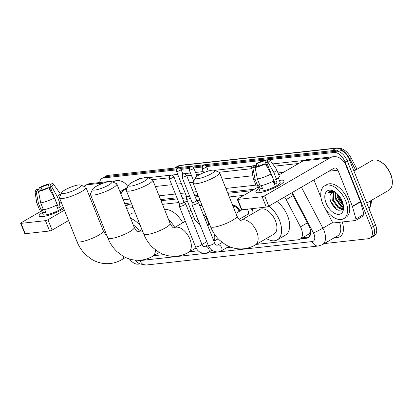 <?xml version="1.0" encoding="UTF-8"?>
<svg xmlns="http://www.w3.org/2000/svg" width="413" height="413" viewBox="0 0 413 413"><rect width="100%" height="100%" fill="white"/><g stroke="black" fill="none" stroke-linecap="round" stroke-linejoin="round"><path stroke-width="0.62" d="M232.911 206.004A6.071 3.5 59.8 0 1 233.066 205.906A6.071 3.5 59.8 0 1 239.803 210.744A6.071 3.5 59.8 0 1 239.901 211.007M252.24 208.622A6.071 3.5 59.8 0 1 252.544 209.308M310.158 231.745A11.378 6.562 59.8 0 1 308.759 234.099L308.878 234.088A3.794 2.189 -120.2 0 0 310.158 231.745L310.457 230.294M131.68 203.95L128.02 204.507L125.624 205.855M251.858 190.677L227.842 193.33M198.498 196.567L195.225 196.934M186.578 197.889L182.469 198.338M177.383 198.901L161.024 200.708M256.267 244.403L298.516 239.736A11.378 6.562 -120.2 0 0 300.091 239.225L308.759 234.099M243.799 195.359L229.292 196.96M199.954 200.202L196.676 200.563M187.548 201.57L183.919 201.972M178.834 202.535L162.474 204.342M133.136 207.584L126.6 208.302M300.091 239.225A11.378 6.562 -120.2 0 0 300.463 226.84L286.178 199.603A11.378 6.562 -120.2 0 0 284.542 197.006M153.579 255.745L164.054 254.589M189.448 251.785L198.188 250.82M226.804 247.655L230.872 247.206M99.688 182.541A11.378 6.562 59.8 0 1 101.97 178.437A11.378 6.562 59.8 0 1 103.544 177.926L176.382 169.882M139.93 263.948L138.035 264.155A11.378 6.562 59.8 0 1 129.465 258.977M269.219 159.624L334.024 152.464A11.378 6.562 59.8 0 1 345.072 162.051L371.282 227.584A11.378 6.562 59.8 0 1 370.094 238.187A11.378 6.562 59.8 0 1 368.515 238.693L324.282 243.582M180.992 169.371L189.133 168.473M193.749 167.962L201.89 167.064M206.505 166.553L265.781 160.007M266.561 159.919L268.651 159.686M334.024 152.464L336.167 151.22L205.726 165.628L336.167 151.22A11.378 6.562 59.8 0 1 347.214 160.807L373.424 226.339A11.378 6.562 59.8 0 1 372.237 236.943L374.379 235.694A11.378 6.562 59.8 0 0 375.572 225.095L349.357 159.557A11.378 6.562 59.8 0 0 338.314 149.976L107.834 175.437A11.378 6.562 59.8 0 0 106.255 175.943L104.112 177.192A11.378 6.562 59.8 0 1 105.687 176.681L176.94 168.809L105.687 176.681A11.378 6.562 59.8 0 0 104.112 177.192L101.97 178.437M180.213 168.447L189.696 167.399L180.213 168.447M192.969 167.038L202.453 165.99L192.969 167.038M343.317 205.054A15.173 8.745 59.8 0 1 340.849 202.329A15.173 8.745 59.8 0 0 343.317 205.054M300.685 238.879L306.74 238.213A11.378 6.562 -120.2 0 0 308.315 237.702A11.378 6.562 -120.2 0 0 308.681 225.317L292.254 193.996A11.378 6.562 -120.2 0 0 291.624 192.886M131.241 202.855L125.108 203.532A11.378 6.562 -120.2 0 0 124.721 203.594M254.284 189.262L227.403 192.231M198.064 195.473L194.786 195.834M186.604 196.738L182.03 197.244M176.945 197.806L160.585 199.613M309.285 236.902A11.378 6.562 59.8 0 1 308.883 236.969L302.827 237.635M335.686 197.047A15.173 8.745 -120.2 0 0 341.819 206.087M343.131 207.202A15.173 8.745 -120.2 0 0 343.399 207.398M338.314 149.976L336.167 151.22A11.378 6.562 59.8 0 1 347.214 160.807L373.424 226.339A11.378 6.562 59.8 0 1 372.237 236.943L370.094 238.187M42.544 216.619A15.173 3.061 158.2 0 1 40.51 216.67A15.173 3.061 158.2 0 1 42.271 212.519A15.173 3.061 158.2 0 0 39.178 216.025A15.173 3.061 158.2 0 0 42.544 216.619A15.173 3.061 158.2 0 0 63.767 208.591A15.173 3.061 158.2 0 1 42.544 216.619M127.87 186.635A15.173 12.013 83.7 0 0 116.941 180.636L90.23 183.584A15.173 12.013 83.7 0 0 86.379 184.869L83.88 186.32M116.941 180.636A15.173 12.013 83.7 0 0 113.09 181.916L112.801 182.081M41.615 210.878L21.259 222.705A1.895 0.382 -21.8 0 0 20.65 223.283A1.895 0.382 -21.8 0 0 21.073 223.356L25.208 233.706A1.895 0.382 158.2 0 1 24.79 233.629L20.65 223.283M45.476 220.661A1.895 0.382 -21.8 0 0 47.97 219.752L52.105 230.103A1.895 0.382 158.2 0 1 49.617 231.006L45.476 220.661L21.073 223.356M90.628 194.967L89.27 195.757M64.413 210.202L47.97 219.752M49.617 231.006L25.208 233.706M52.105 230.103L68.548 220.547M93.41 206.102L94.768 205.313M38.827 193.289L37.82 190.77A7.584 1.533 158.2 0 1 37.118 190.445A7.584 1.533 158.2 0 1 38.363 188.901L39.22 191.043M42.1 189.985L41.042 187.342A7.584 1.533 158.2 0 1 48.197 184.74L51.093 191.978M57.515 205.246A7.584 1.533 -21.8 0 0 56.498 205.431M44.702 209.572L45.936 212.643A11.001 2.22 158.2 0 1 44.666 212.84A11.001 2.22 158.2 0 1 43.633 212.896L42.25 209.448L41.166 210.078A12.519 2.524 158.2 0 1 39.436 209.52L36.68 202.623A12.519 2.524 158.2 0 1 36.643 202.504L34.981 191.198A9.86 1.993 158.2 0 1 36.948 189.056L38.363 188.901M63.204 207.181A11.001 2.22 158.2 0 1 55.621 211.812A11.001 2.22 158.2 0 1 45.492 214.91A11.001 2.22 158.2 0 1 43.055 214.476L41.269 210.021M56.421 205.24L57.675 208.374A11.001 2.22 158.2 0 0 60.355 206.82L58.976 203.366L59.911 203.263L57.149 196.366L51.377 186.201L49.958 186.356L58.238 207.052A7.584 1.533 -21.8 0 1 57.371 207.62M61.253 202.303A12.519 2.524 158.2 0 1 59.911 203.263M57.226 204.822A12.519 2.524 158.2 0 1 43.468 209.825L40.711 202.928L38.476 191.472L40.123 190.517A7.584 1.533 158.2 0 0 47.278 187.915L48.693 187.755L54.47 197.925L57.226 204.822M50.918 185.53L50.5 184.487L52.152 183.527A9.86 1.993 158.2 0 1 53.272 183.883L59.864 193.222A12.519 2.524 158.2 0 1 59.921 193.325A12.519 2.524 158.2 0 1 57.149 196.366M54.47 197.925A12.519 2.524 158.2 0 1 40.711 202.928M50.804 185.246L49.849 183.78L48.197 184.74M41.042 187.342L39.627 187.497L40.329 190.47M39.627 187.497A9.86 1.993 158.2 0 1 49.849 183.78M53.272 183.883A9.86 1.993 158.2 0 1 51.377 186.201M48.693 187.755A9.86 1.993 158.2 0 1 38.476 191.472M50.5 184.487A7.584 1.533 158.2 0 1 51.202 184.812A7.584 1.533 158.2 0 1 49.958 186.356M37.82 190.77L36.174 191.73L38.409 203.181L41.166 210.078M38.409 203.181A12.519 2.524 158.2 0 1 36.68 202.623M36.174 191.73A9.86 1.993 158.2 0 1 34.981 191.198M45.585 211.766L43.633 212.896M57.381 204.91L56.493 205.426M60.355 206.82L58.238 207.052M63.963 193.49A10.428 2.106 -21.8 0 0 75.982 189.417A10.428 2.106 -21.8 0 0 80.649 185.014A10.428 2.106 -21.8 0 0 78.702 184.926A10.428 2.106 -21.8 0 0 68.543 188.106A10.428 2.106 -21.8 0 0 61.697 192.592A10.428 2.106 -21.8 0 0 63.963 193.49M80.649 185.014L85.414 186.939A14.223 2.87 158.2 0 1 85.919 187.373A14.223 2.87 158.2 0 1 77.814 193.558A14.223 2.87 158.2 0 1 62.662 198.493A14.223 2.87 158.2 0 1 59.508 197.935A14.223 2.87 158.2 0 1 59.57 197.275L61.697 192.592M139.434 231.063A14.223 8.198 -120.2 0 0 133.291 225.033M130.616 218.338A20.862 12.023 59.8 0 1 140.513 226.03M129.192 214.775L130.766 213.862A20.862 12.023 59.8 0 1 135.257 212.896M94.907 190.068A10.428 2.106 -21.8 0 0 106.926 186A10.428 2.106 -21.8 0 0 111.593 181.596A10.428 2.106 -21.8 0 0 109.646 181.508A10.428 2.106 -21.8 0 0 99.487 184.688A10.428 2.106 -21.8 0 0 92.641 189.175A10.428 2.106 -21.8 0 0 94.907 190.068M111.593 181.596L116.363 183.517A14.223 2.87 158.2 0 1 116.864 183.955A14.223 2.87 158.2 0 1 108.758 190.135A14.223 2.87 158.2 0 1 93.606 195.075A14.223 2.87 158.2 0 1 90.452 194.518A14.223 2.87 158.2 0 1 90.514 193.857L92.641 189.175M168.514 219.442A20.862 12.023 59.8 0 1 174.74 227.429M164.544 209.515A20.862 12.023 59.8 0 1 182.778 222.762M130.782 186.108A10.428 2.106 -21.8 0 0 142.8 182.035A10.428 2.106 -21.8 0 0 147.467 177.631A10.428 2.106 -21.8 0 0 145.521 177.544A10.428 2.106 -21.8 0 0 135.361 180.724A10.428 2.106 -21.8 0 0 128.515 185.215A10.428 2.106 -21.8 0 0 130.782 186.108M147.467 177.631L152.232 179.557A14.223 2.87 158.2 0 1 152.738 179.991A14.223 2.87 158.2 0 1 144.633 186.175A14.223 2.87 158.2 0 1 129.481 191.116A14.223 2.87 158.2 0 1 126.326 190.558A14.223 2.87 158.2 0 1 126.388 189.892L128.515 185.215M214.486 234.135A20.862 12.023 59.8 0 1 214.502 240.908M193.547 216.567A14.223 8.198 -120.2 0 0 192.881 216.887L191.281 217.816M188.813 211.642A20.862 12.023 59.8 0 1 189.546 211.151A20.862 12.023 59.8 0 1 191.111 210.48M203.268 214.486A20.862 12.023 59.8 0 1 206.928 218.162M199.737 205.664A20.862 12.023 59.8 0 1 202.076 205.514M197.6 178.726A10.428 2.106 -21.8 0 0 209.618 174.658A10.428 2.106 -21.8 0 0 214.285 170.249A10.428 2.106 -21.8 0 0 212.339 170.161A10.428 2.106 -21.8 0 0 202.179 173.341A10.428 2.106 -21.8 0 0 195.334 177.833A10.428 2.106 -21.8 0 0 197.6 178.726M214.285 170.249L219.05 172.175A14.223 2.87 158.2 0 1 219.556 172.613A14.223 2.87 158.2 0 1 211.451 178.793A14.223 2.87 158.2 0 1 196.299 183.733A14.223 2.87 158.2 0 1 193.145 183.176A14.223 2.87 158.2 0 1 193.207 182.51L195.334 177.833M273.995 234.104A14.223 8.198 -120.2 0 0 275.481 220.852A14.223 8.198 -120.2 0 0 259.7 209.51L240.944 220.408A14.223 8.198 -120.2 0 1 242.916 219.773A14.223 8.198 -120.2 0 1 256.721 231.75A14.223 8.198 -120.2 0 1 255.234 245.002L273.995 234.104M268.842 206.128A20.862 12.023 59.8 0 1 279.508 220.408A20.862 12.023 59.8 0 1 277.324 239.845A20.862 12.023 59.8 0 1 266.385 238.523M276.88 201.456A20.862 12.023 59.8 0 1 287.551 215.736A20.862 12.023 59.8 0 1 285.368 235.173L277.324 239.845M252.095 213.898A5.689 3.278 59.8 0 1 252.075 213.939A20.862 12.023 59.8 0 1 252.756 208.565M179.371 203.872L179.314 206.252A3.412 0.687 -21.8 0 0 179.325 206.314A3.412 0.687 -21.8 0 0 180.083 206.448A3.412 0.687 -21.8 0 0 184.57 204.817A3.412 0.687 -21.8 0 0 185.664 203.779A3.412 0.687 -21.8 0 0 185.633 203.728L183.95 202.04A2.468 0.496 -21.8 0 1 183.955 202.06A2.468 0.496 -21.8 0 1 183.166 202.809A2.468 0.496 -21.8 0 1 179.929 203.991A2.468 0.496 -21.8 0 1 179.381 203.893A2.468 0.496 -21.8 0 1 179.371 203.852M192.128 202.442A2.468 0.496 -21.8 0 0 192.133 202.484L192.071 204.843A3.412 0.687 -21.8 0 0 192.081 204.905A3.412 0.687 -21.8 0 0 192.84 205.039A3.412 0.687 -21.8 0 0 197.326 203.408A3.412 0.687 -21.8 0 0 198.421 202.37A3.412 0.687 -21.8 0 0 198.39 202.318L196.707 200.63A2.468 0.496 -21.8 0 0 196.691 200.615M182.556 177.265A2.468 0.496 -21.8 0 1 182.009 177.167L192.133 202.484A2.468 0.496 -21.8 0 0 192.68 202.582A2.468 0.496 -21.8 0 0 195.922 201.405A2.468 0.496 -21.8 0 0 196.712 200.651L186.588 175.334C185.215 173.894 184.358 173.383 184.028 173.801A2.468 1.951 -96.3 0 0 183.403 174.007A2.468 1.951 83.7 0 0 182.556 177.265A2.468 0.496 -21.8 0 0 185.184 176.408A2.468 0.496 -21.8 0 0 186.588 175.334M186.609 196.645A2.468 0.496 -21.8 0 0 186.614 196.686A2.468 0.496 -21.8 0 0 187.161 196.784A2.468 0.496 -21.8 0 0 189.557 196.036M186.609 196.665L186.552 199.051A3.412 0.687 -21.8 0 0 186.562 199.107A3.412 0.687 -21.8 0 0 190.455 198.286M235.395 212.215A3.412 1.967 59.8 0 1 235.508 212.478A3.412 1.967 59.8 0 1 235.611 212.752M233.066 206.386A5.689 3.278 59.8 0 1 239.034 211.084A5.689 3.278 59.8 0 1 239.168 211.435M247.051 209.2A3.412 1.967 59.8 0 1 248.265 211.069A3.412 1.967 59.8 0 1 247.908 214.254L239.034 219.411M251.347 208.725A5.689 3.278 59.8 0 1 251.791 209.675A5.689 3.278 59.8 0 1 252.214 211.058M249.86 215.225A5.689 3.278 59.8 0 1 249.261 215.101L247.423 214.533M259.209 192.685A15.173 3.061 158.2 0 1 257.175 192.737A15.173 3.061 158.2 0 1 258.936 188.586A15.173 3.061 158.2 0 0 255.843 192.091A15.173 3.061 158.2 0 0 259.209 192.685A15.173 3.061 158.2 0 0 272.916 188.534A15.173 3.061 158.2 0 0 283.494 182.21A15.173 3.061 158.2 0 0 280.649 180.228A15.173 3.061 158.2 0 1 284.015 180.822A15.173 3.061 158.2 0 1 275.373 187.419A15.173 3.061 158.2 0 1 259.209 192.685M279.358 180.414A15.173 3.061 158.2 0 1 280.649 180.228A15.173 3.061 158.2 0 0 279.358 180.414M352.48 206.588A1.895 1.094 -120.2 0 0 352.377 206.288L360.415 201.616A1.895 1.094 59.8 0 1 360.518 201.916L352.48 206.588L355.929 218.973A1.895 1.094 -120.2 0 1 355.629 220.439A1.895 1.094 -120.2 0 1 355.366 220.521L333.833 222.901A1.895 1.094 -120.2 0 1 332.129 221.6L325.805 209.536A1.895 1.094 -120.2 0 1 325.707 209.339M360.415 201.616L345.991 165.551A15.173 12.013 83.7 0 0 333.606 156.697A15.173 12.013 83.7 0 0 329.755 157.983L264.635 195.819L268.77 206.17L333.89 168.328A3.794 3.005 -96.3 0 1 334.855 168.008A3.794 3.005 -96.3 0 1 337.953 170.223L352.377 206.288M360.518 201.916L363.967 214.301A1.895 1.094 59.8 0 1 363.667 215.767L355.629 220.439M333.606 156.697L306.895 159.65A15.173 12.013 83.7 0 0 303.044 160.931L278.827 175.004M258.28 186.944L237.924 198.772A1.895 0.382 -21.8 0 0 237.315 199.35A1.895 0.382 -21.8 0 0 237.733 199.422L241.873 209.768A1.895 0.382 158.2 0 1 241.455 209.696L237.315 199.35M268.77 206.17A1.895 0.382 158.2 0 1 266.282 207.073L262.141 196.727L237.733 199.422M262.141 196.727A1.895 0.382 -21.8 0 0 264.635 195.819M266.282 207.073L241.873 209.768M313.942 179.923L321.004 197.584M255.492 169.356L254.485 166.837A7.584 1.533 158.2 0 1 253.783 166.511A7.584 1.533 158.2 0 1 255.028 164.963L255.884 167.105M258.765 166.052L257.707 163.409A7.584 1.533 158.2 0 1 264.862 160.807L267.758 168.039M274.18 181.312A7.584 1.533 -21.8 0 0 273.163 181.498M261.367 185.633L262.601 188.71A11.001 2.22 158.2 0 1 261.331 188.906A11.001 2.22 158.2 0 1 260.298 188.963L258.915 185.514L257.831 186.144A12.519 2.524 158.2 0 1 256.101 185.587L253.345 178.69A12.519 2.524 158.2 0 1 253.308 178.571L251.646 167.265A9.86 1.993 158.2 0 1 253.608 165.123L255.028 164.963M278.383 177.972L280.143 182.37A11.001 2.22 158.2 0 1 273.876 187.156A11.001 2.22 158.2 0 1 262.157 190.971A11.001 2.22 158.2 0 1 259.715 190.543L257.934 186.087M273.086 181.302L274.34 184.441A11.001 2.22 158.2 0 0 277.02 182.882L275.641 179.433L276.571 179.33L273.814 172.433L268.037 162.268L266.622 162.423L274.903 183.119A7.584 1.533 -21.8 0 1 274.036 183.682M267.583 161.597L267.165 160.549L268.811 159.594A9.86 1.993 158.2 0 1 269.937 159.945L276.524 169.284A12.519 2.524 158.2 0 1 276.586 169.392L279.343 176.289A12.519 2.524 158.2 0 1 276.571 179.33M273.891 180.889A12.519 2.524 158.2 0 1 260.133 185.891L257.371 178.994L255.141 167.539L256.788 166.584A7.584 1.533 158.2 0 0 263.943 163.982L265.358 163.822L271.135 173.992L273.891 180.889M276.586 169.392A12.519 2.524 158.2 0 1 273.814 172.433M271.135 173.992A12.519 2.524 158.2 0 1 257.371 178.994M267.469 161.313L266.509 159.846L264.862 160.807M257.707 163.409L256.292 163.563L256.994 166.532M256.292 163.563A9.86 1.993 158.2 0 1 266.509 159.846M269.937 159.945A9.86 1.993 158.2 0 1 268.037 162.268M265.358 163.822A9.86 1.993 158.2 0 1 255.141 167.539M267.165 160.549A7.584 1.533 158.2 0 1 267.867 160.874A7.584 1.533 158.2 0 1 266.622 162.423M254.485 166.837L252.839 167.792L255.069 179.247L257.831 186.144M255.069 179.247A12.519 2.524 158.2 0 1 253.345 178.69M252.839 167.792A9.86 1.993 158.2 0 1 251.646 167.265M262.245 187.832L260.298 188.963M274.046 180.977L273.158 181.488M277.02 182.882L274.903 183.119M353.946 171.034L371.695 160.719A17.067 9.84 59.8 0 1 380.192 161.529L380.734 161.839A16.308 9.401 59.8 0 1 390.708 174.074A16.308 9.401 59.8 0 1 392.35 181.828L392.35 182.453A17.067 9.84 59.8 0 1 388.845 190.238L366.759 203.067M380.192 161.529A17.067 9.84 59.8 0 1 390.631 174.332A17.067 9.84 59.8 0 1 392.35 182.453M345.691 200.992A18.967 10.934 59.8 0 1 343.704 218.658A18.967 10.934 59.8 0 1 322.667 203.532A18.967 10.934 59.8 0 1 324.649 185.865A18.967 10.934 59.8 0 1 345.691 200.992M324.649 185.865L326.797 184.616A18.967 10.934 59.8 0 1 347.834 199.742A18.967 10.934 59.8 0 1 345.851 217.414L343.704 218.658M334.778 191.818L333.565 191.327L329.61 191.57L328.547 192.484L335.248 192.138M332.166 192.468L330.751 193.96A9.484 5.467 59.8 0 1 332.093 192.504A9.484 5.467 59.8 0 1 335.583 192.381M330.751 193.96C329.657 195.901 329.605 198.421 330.612 201.518L333.735 207.032L338.025 210.253L341.763 210.062L343.528 206.593M326.12 203.15A13.273 7.651 59.8 0 1 325.991 192.221A13.273 7.651 59.8 0 1 334.117 191.415A13.273 7.651 59.8 0 1 342.238 201.368A13.273 7.651 59.8 0 1 343.575 207.682A13.273 7.651 59.8 0 1 336.693 214.135A13.273 7.651 59.8 0 1 326.12 203.15M333.647 192.06L333.368 200.026L338.784 207.434L342.759 208.209M333.239 192.102L332.697 200.413L338.113 207.822L342.439 208.431L343.363 207.538M335.532 192.365L336.048 198.467L341.463 205.875L343.508 206.758M335.015 192.21L335.377 198.854L340.797 206.268L343.43 207.233M342.914 203.341L338.655 196.366L338.175 194.786L338.727 196.908L342.935 203.408M337.344 193.914L338.056 197.3L343.213 204.538M342.439 208.431L343.249 207.951M342.078 206.918L343.317 207.61M339.398 208.477L342.212 209.696M335.485 196.314L335.97 197.925L340.56 205.225M332.806 197.873L333.291 199.479L337.88 206.779M340.565 208.771L342.418 209.474M329.966 198.72L330.612 201.038L336.822 209.68M329.688 191.529L328.547 192.484M127.648 203.253A11.378 9.009 83.7 0 0 128.02 204.507M308.878 234.088A11.378 9.009 83.7 0 0 309.869 236.06M129.109 204.234L125.753 206.185M293.091 195.586L286.178 199.603M307.375 222.824L300.463 226.84M138.004 260.283A7.584 4.373 -120.2 0 0 139.945 260.598L312.171 241.574A7.584 4.373 -120.2 0 0 314.014 234.166A7.584 4.373 -120.2 0 0 313.467 232.978L292.249 192.525M134.772 260.097L138.195 262.998L139.873 263.917L146.135 265.027A7.584 6.009 -96.3 0 1 139.945 260.598M301.402 187.208L322.883 228.162A15.173 8.745 59.8 0 1 323.983 230.547A15.173 8.745 59.8 0 1 322.393 244.682L337.669 235.802A15.173 8.745 -120.2 0 0 339.491 222.277M332.754 222.426L322.883 228.162A7.584 0.465 152.3 0 1 313.467 232.978M342.201 221.977A17.067 9.84 59.8 0 1 337.597 237.429L334.231 237.8M136.321 180.305A17.067 9.84 59.8 0 1 139.904 178.592L141.556 178.411M147.709 177.729L177.709 174.415M182.794 173.852L190.465 173.006M195.55 172.443L203.217 171.596M214.528 170.347L252.266 166.181M255.373 165.835L256.793 165.68M272.74 163.92L301.253 160.771A17.067 9.84 59.8 0 1 303.245 160.822M103.544 177.926L107.834 175.437M371.282 227.584L375.572 225.095M345.072 162.051L349.357 159.557M127.54 187.357L121.876 190.651A15.173 8.745 59.8 0 1 123.983 189.97L127.204 188.101M120.983 194.255A7.584 6.009 -96.3 0 1 123.983 189.97L126.476 189.696M155.34 186.506L171.705 184.699M176.79 184.136L181.39 183.63M189.546 182.727L193.294 182.314M222.163 179.123L252.89 175.731M278.011 172.954L283.37 172.366M298.645 163.486L274.33 166.176M251.847 168.659L219.231 172.262M200.026 174.384L196.48 174.776M191.395 175.334L186.79 175.845M178.638 176.743L174.033 177.254M169.082 177.802L152.412 179.645M255.915 185.122L225.885 188.436M196.547 191.678L193.269 192.04M185.117 192.943L180.512 193.449M175.427 194.012L159.067 195.819M129.728 199.061L123.193 199.784M301.407 161.886A1.895 1.502 83.7 0 0 301.253 160.771M140.002 178.901A1.895 1.502 83.7 0 0 139.904 178.592M337.597 237.429A1.895 1.502 83.7 0 0 336.636 236.406M146.135 265.027L318.361 245.998A7.584 6.009 -96.3 0 1 312.171 241.574M308.883 236.969L306.74 238.213M175.613 167.946L179.712 165.567A3.794 3.005 -96.3 0 1 180.672 165.246L337.018 147.973A3.794 3.005 83.7 0 0 336.058 148.293L179.712 165.567A15.173 8.745 -120.2 0 0 177.605 166.243L180.672 165.246M337.018 147.973C342.64 147.895 347.307 151.163 351.019 157.781L349.687 158.695A15.173 8.745 -120.2 0 0 336.058 148.293L331.959 150.678M355.645 170.048L349.687 158.695L349.13 159.015M368.959 208.555A15.173 8.745 -120.2 0 0 370.384 200.966M113.09 181.916L112.543 181.978M103.942 182.928L86.379 184.869M125.552 257.464L121.598 259.767C118.056 261.816 114.272 263.071 110.235 263.53C103.673 264.181 97.514 262.792 91.753 259.364L86.116 255.095C82.094 251.285 79.022 246.721 76.89 241.399A14.223 2.87 -21.8 0 0 80.045 241.956A14.223 2.87 -21.8 0 0 95.197 237.016A14.223 2.87 -21.8 0 0 103.302 230.831L85.919 187.373M121.598 259.767A14.223 8.198 -120.2 0 0 123.993 256.685M159.31 252.415L152.542 256.349C149.005 258.399 145.216 259.653 141.179 260.113C134.623 260.763 128.458 259.374 122.697 255.946L117.06 251.677C113.043 247.867 109.966 243.303 107.834 237.981A14.223 2.87 -21.8 0 0 110.989 238.533A14.223 2.87 -21.8 0 0 126.141 233.598A14.223 2.87 -21.8 0 0 134.246 227.413L116.864 183.955M142.624 231.306A14.223 8.198 -120.2 0 0 140.224 231.115A14.223 8.198 -120.2 0 0 138.252 231.75L138.056 231.838C137.983 231.161 137.751 233.706 134.246 227.413M152.542 256.349A14.223 8.198 -120.2 0 0 155.464 249.865M196.051 247.95L188.416 252.384C184.879 254.434 181.09 255.688 177.053 256.148C170.492 256.798 164.333 255.41 158.571 251.982L152.934 247.712C148.912 243.907 145.841 239.339 143.709 234.016A14.223 2.87 -21.8 0 0 146.863 234.574A14.223 2.87 -21.8 0 0 162.015 229.633A14.223 2.87 -21.8 0 0 170.12 223.454L152.738 179.991M188.416 252.384A14.223 8.198 -120.2 0 0 189.903 239.132A14.223 8.198 -120.2 0 0 176.098 227.15A14.223 8.198 -120.2 0 0 174.126 227.79L173.93 227.873C173.858 227.202 173.625 229.742 170.12 223.454M255.234 245.002C251.698 247.057 247.908 248.311 243.871 248.765C237.31 249.421 231.151 248.032 225.39 244.604L219.752 240.335C215.731 236.525 212.659 231.956 210.527 226.634A14.223 2.87 -21.8 0 0 213.681 227.191A14.223 2.87 -21.8 0 0 228.833 222.251A14.223 2.87 -21.8 0 0 236.938 216.071L219.556 172.613M169.8 178.674A2.468 1.951 83.7 0 1 170.646 175.417A2.468 1.951 -96.3 0 1 171.271 175.21C170.775 175.959 169.407 174.054 169.253 178.576A2.468 0.496 -21.8 0 0 169.8 178.674A2.468 0.496 -21.8 0 0 172.428 177.817A2.468 0.496 -21.8 0 0 173.832 176.743L183.955 202.06M207.997 244.687L205.096 246.37A3.412 1.967 59.8 0 1 205.442 246.241A3.412 1.967 59.8 0 1 208.885 249.096A3.412 1.967 59.8 0 1 208.524 252.276L206.092 253.221C201.219 253.794 197.698 251.656 195.525 246.809A3.412 0.687 -21.8 0 0 196.278 246.943A3.412 0.687 -21.8 0 0 196.418 246.922A3.412 0.687 -21.8 0 0 200.006 245.709A3.412 0.687 -21.8 0 0 201.864 244.274L185.664 203.779M222.209 242.431L217.852 244.961A3.412 1.967 59.8 0 1 218.198 244.832A3.412 1.967 59.8 0 1 221.642 247.686A3.412 1.967 59.8 0 1 221.28 250.867L218.849 251.811C213.975 252.384 210.454 250.247 208.281 245.399A3.412 0.687 -21.8 0 0 209.035 245.534A3.412 0.687 -21.8 0 0 209.169 245.513A3.412 0.687 -21.8 0 0 212.762 244.3A3.412 0.687 -21.8 0 0 214.615 242.865L198.421 202.37M177.038 171.467A2.468 1.951 83.7 0 1 177.879 168.21A2.468 1.951 -96.3 0 1 178.509 168.003C178.008 168.752 176.64 166.847 176.49 171.369A2.468 0.496 -21.8 0 0 177.038 171.467A2.468 0.496 -21.8 0 0 179.66 170.61A2.468 0.496 -21.8 0 0 181.07 169.536L182.933 174.198M200.501 225.947L194.921 220.01A3.412 0.687 -21.8 0 0 195.814 220.129A3.412 0.687 -21.8 0 0 197.935 219.54M205.24 219.417A3.412 1.967 59.8 0 1 208.281 222.297A3.412 1.967 59.8 0 1 207.925 225.477L207.713 225.596M189.794 170.058A2.468 1.951 83.7 0 1 190.636 166.806A2.468 1.951 -96.3 0 1 191.265 166.594C190.765 167.342 189.397 165.437 189.247 169.96A2.468 0.496 -21.8 0 0 189.794 170.058A2.468 0.496 -21.8 0 0 192.417 169.201A2.468 0.496 -21.8 0 0 193.821 168.127L197.037 176.165M202.546 168.649A2.468 1.951 83.7 0 1 203.392 165.396A2.468 1.951 -96.3 0 1 204.017 165.185C203.521 165.933 202.153 164.028 201.998 168.55A2.468 0.496 -21.8 0 0 202.546 168.649A2.468 0.496 -21.8 0 0 205.173 167.792A2.468 0.496 -21.8 0 0 206.577 166.723L208.312 171.049M329.755 157.983L303.044 160.931M337.953 170.223L328.918 171.219M355.929 218.973L363.967 214.301M343.399 205.529A15.173 8.745 59.8 0 1 337.029 196.273M121.876 190.651L120.075 191.983M318.361 245.998L322.393 244.682M351.019 157.781L357.028 169.242M371.586 200.269L370.807 205.948L369.01 208.694M177.605 166.243L174.456 168.076M59.921 193.325L60.597 195.013M76.89 241.399L59.508 197.935M107.112 235.255C107.039 234.579 106.807 237.124 103.302 230.831M107.834 237.981L90.452 194.518M141.943 229.607L138.252 231.75M206.799 241.703L201.962 244.511M189.546 211.151L191.033 210.284M143.709 234.016L126.326 190.558M185.313 221.285L174.126 227.79M236.938 216.071C240.443 222.359 240.676 219.819 240.748 220.49L240.944 220.408M210.527 226.634L193.145 183.176M205.096 246.37L204.647 246.551C203.774 246.881 202.845 246.122 201.864 244.274M211.972 250.273L208.524 252.276M218.183 238.766L213.96 241.223M195.525 246.809L179.325 206.314M169.253 178.576L179.381 203.893M173.832 176.743C172.458 175.303 171.601 174.792 171.271 175.21M182.009 177.167C182.164 172.644 183.532 174.549 184.028 173.801M217.852 244.961L217.403 245.141C216.531 245.472 215.601 244.713 214.615 242.865M228.921 246.427L221.28 250.867M208.281 245.399L192.081 204.905M209.659 224.471L207.925 225.477M207.099 218.064L205.153 219.195M194.921 220.01L186.562 199.107M176.49 171.369L186.614 196.686M181.07 169.536C179.691 168.096 178.839 167.585 178.509 168.003M233.051 206.355L234.31 205.622M189.247 169.96L193.769 181.271M193.821 168.127C192.448 166.687 191.596 166.176 191.265 166.594M242.07 209.747L235.854 213.361M201.998 168.55L203.661 172.701M206.577 166.723C205.204 165.277 204.352 164.766 204.017 165.185"/></g></svg>
